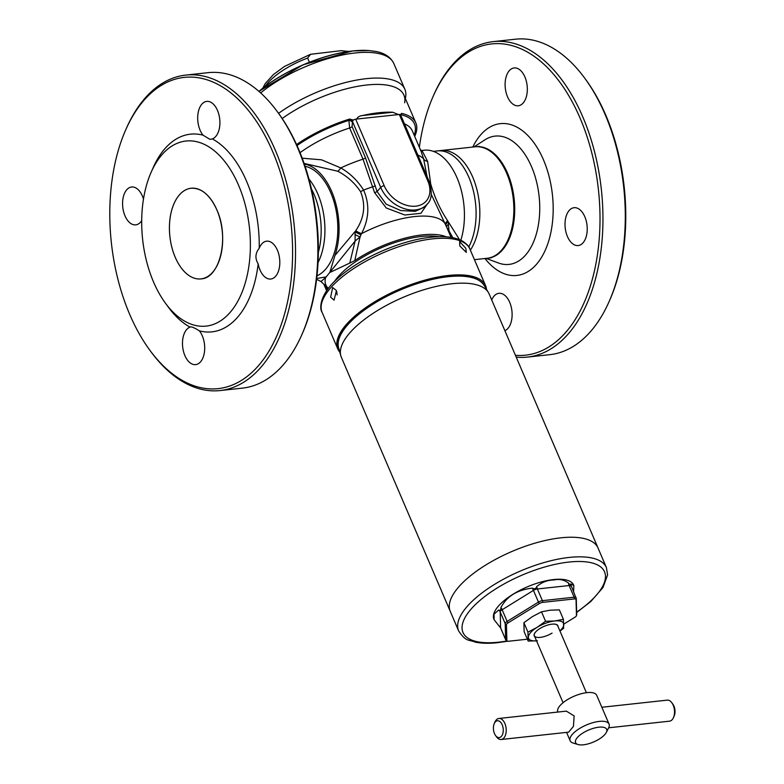<?xml version="1.0" encoding="UTF-8"?>
<svg xmlns="http://www.w3.org/2000/svg" width="784" height="784" viewBox="0 0 784 784"><rect width="100%" height="100%" fill="white"/><g stroke="black" fill="none" stroke-linecap="round" stroke-linejoin="round"><path stroke-width="1.18" d="M507.522 96.765A19.041 10.986 -96.2 0 0 518.273 105.791A19.041 10.986 -96.2 0 0 524.908 76.95A19.041 10.986 -96.2 0 0 514.157 67.934A19.041 10.986 -96.2 0 0 507.522 96.765M567.43 236.533A19.041 10.986 -96.2 0 0 578.18 245.559A19.041 10.986 -96.2 0 0 584.815 216.727A19.041 10.986 -96.2 0 0 574.064 207.701A19.041 10.986 -96.2 0 0 567.43 236.533M504.886 330.691A19.041 10.986 -96.2 0 0 509.698 302.33A19.041 10.986 -96.2 0 0 498.947 293.314A19.041 10.986 -96.2 0 0 491.705 299.958M419.371 147.284A156.545 90.356 83.8 0 1 433.14 96.363L433.836 94.776A158.662 91.571 83.8 0 1 493.156 41.63L515.48 39.2A158.662 91.571 83.8 0 1 584.854 78.341L585.873 79.733A156.545 90.356 83.8 0 1 605.836 115.297A156.545 90.356 83.8 0 1 609.844 299.929L609.148 301.507A158.662 91.571 83.8 0 1 549.829 354.662L527.495 357.092A158.662 91.571 83.8 0 1 516.205 357.112M584.854 78.341A158.662 91.571 83.8 0 1 605.081 114.386A158.662 91.571 83.8 0 1 609.148 301.507M493.156 41.63A158.662 91.571 83.8 0 1 582.757 116.816A158.662 91.571 83.8 0 1 527.495 357.092M433.14 96.363A156.545 90.356 83.8 0 1 580.072 118.1A156.545 90.356 83.8 0 1 592.39 279.065A156.545 90.356 83.8 0 1 515.431 355.299M141.698 220.657A19.041 10.986 83.8 0 1 135.74 224.861A19.041 10.986 83.8 0 1 124.989 215.835A19.041 10.986 83.8 0 1 131.624 187.004A19.041 10.986 83.8 0 1 142.374 196.029A19.041 10.986 83.8 0 1 143.482 199.097M165.414 303.143A93.08 53.724 -96.2 0 0 235.876 304.545A93.08 53.724 -96.2 0 0 238.532 185.151A93.08 53.724 -96.2 0 0 151.165 172.215A93.08 53.724 -96.2 0 0 153.546 282.005A93.08 53.724 -96.2 0 0 165.414 303.143L168.482 307.328A99.431 57.389 -96.2 0 0 190.042 327.124C191.051 326.33 194.167 327.585 199.391 330.868A19.041 10.986 83.8 0 1 202.282 335.797A19.041 10.986 83.8 0 1 195.647 364.629A19.041 10.986 83.8 0 1 184.897 355.603A19.041 10.986 83.8 0 1 190.042 327.124L190.659 326.869M259.22 248.273A19.041 10.986 83.8 0 1 266.638 241.168A19.041 10.986 83.8 0 1 277.399 250.194A19.041 10.986 83.8 0 1 270.764 279.026A19.041 10.986 83.8 0 1 260.014 270A19.041 10.986 83.8 0 1 258.171 263.885C254.898 258.387 255.251 253.183 259.22 248.273A99.431 57.389 -96.2 0 0 246.578 181.28A99.431 57.389 -96.2 0 0 212.346 138.905L209.955 139.346L202.997 135.162A19.041 10.986 83.8 0 1 200.106 130.232A19.041 10.986 83.8 0 1 206.741 101.401A19.041 10.986 83.8 0 1 217.491 110.417A19.041 10.986 83.8 0 1 212.346 138.905M272.656 151.567A156.545 90.356 -96.2 0 0 125.724 129.83A156.545 90.356 -96.2 0 0 129.732 314.462A156.545 90.356 -96.2 0 0 149.695 350.017A156.545 90.356 -96.2 0 0 268.197 352.369A156.545 90.356 -96.2 0 0 272.656 151.567M149.695 350.017L150.714 351.418A158.662 91.571 -96.2 0 0 220.079 390.559A158.662 91.571 -96.2 0 0 275.341 150.283A158.662 91.571 -96.2 0 0 185.739 75.097A158.662 91.571 -96.2 0 0 126.42 128.243L125.724 129.83M220.079 390.559L242.403 388.129A158.662 91.571 -96.2 0 0 301.722 334.974A158.662 91.571 -96.2 0 0 297.665 147.853A158.662 91.571 -96.2 0 0 277.428 111.808A158.662 91.571 -96.2 0 0 208.064 72.667L185.739 75.097M301.722 334.974L302.428 333.396A156.545 90.356 -96.2 0 0 298.42 148.764A156.545 90.356 -96.2 0 0 278.457 113.2L277.428 111.808M202.997 135.162A99.431 57.389 -96.2 0 0 153.262 167.472L151.165 172.215M199.391 330.868A99.431 57.389 -96.2 0 0 258.171 263.885M487.815 258.191L488.06 258.171A56.046 32.35 -96.2 0 0 507.581 173.284A56.046 32.35 -96.2 0 0 475.927 146.726L475.682 146.755M474.438 259.661L487.197 258.269A56.056 32.36 -96.2 0 0 506.719 173.372A56.056 32.36 -96.2 0 0 475.065 146.804L437.296 150.92A56.056 32.36 -96.2 0 1 468.959 177.488A56.056 32.36 -96.2 0 1 468.773 246.931M308.925 178.997A56.056 32.36 83.8 0 1 317.794 193.942A56.056 32.36 83.8 0 1 318.03 262.581M458.63 630.914L450.241 611.324A80.389 30.713 -23.2 0 1 481.209 567.939A80.389 30.713 -23.2 0 1 560.825 537.834A80.389 30.713 -23.2 0 1 598.016 547.996A80.389 30.713 156.8 0 0 560.825 537.834A80.389 30.713 156.8 0 0 481.209 567.939A80.389 30.713 156.8 0 0 450.241 611.324L341.334 357.239A80.389 30.713 156.8 0 1 340.815 355.74A80.389 30.713 156.8 0 1 373.909 312.806A80.389 30.713 156.8 0 1 451.927 283.749A80.389 30.713 156.8 0 1 488.393 292.491A80.389 30.713 156.8 0 1 489.118 293.902L606.414 567.577A80.389 30.713 156.8 0 0 569.223 557.424A80.389 30.713 156.8 0 0 489.608 587.53A80.389 30.713 156.8 0 0 458.63 630.914C466.127 642.145 468.518 639.372 475.457 642.184C481.768 643.439 489.196 643.605 497.732 642.674L507.483 641.214M573.712 585.276A43.365 16.572 156.8 0 0 573.614 585.04A43.365 16.572 156.8 0 0 553.553 579.562A43.365 16.572 156.8 0 0 510.6 595.801A43.365 16.572 156.8 0 0 493.891 619.203A43.365 16.572 156.8 0 0 493.998 619.438M573.604 591.959L573.819 585.511L570.811 583.953C570.84 585.325 570.076 585.031 568.498 583.061C564.166 579.768 559.247 578.749 553.749 580.013C547.575 580.013 541.911 582.189 536.766 586.51C536.05 588.715 534.541 589.264 532.238 588.147C517.332 589.842 506.895 596.291 500.917 607.492C500.849 610.05 500.104 610.893 498.693 610.021L494.028 614.137L494.096 619.674L500.672 628.062A4.234 1.617 156.8 0 0 500.809 628.268M563.794 624.113L574.858 617.282A3.518 1.343 156.8 0 0 576.289 615.989A3.518 1.343 156.8 0 0 576.456 615.45L576.044 599.574A3.518 1.343 156.8 0 0 574.378 598.927L542.646 602.377A3.518 1.343 156.8 0 0 539.372 603.562L508.061 622.898A3.518 1.343 156.8 0 0 506.454 624.73L506.866 640.616A3.518 1.343 156.8 0 0 507.532 641.234A3.518 1.343 156.8 0 0 508.532 641.253L527.377 639.205M501.192 739.498L568.645 732.158L573.427 726.425L574.153 715.939L566.362 711.127L498.908 718.467A10.574 6.105 83.8 0 1 504.876 723.485A10.574 6.105 83.8 0 1 501.192 739.498A10.574 6.105 83.8 0 1 496.566 736.891L495.547 735.5A8.457 4.88 -96.2 0 0 501.956 735.617A8.457 4.88 -96.2 0 0 502.191 724.769A8.457 4.88 -96.2 0 0 494.253 723.593A8.457 4.88 -96.2 0 0 494.469 733.569A8.457 4.88 -96.2 0 0 495.547 735.5M583.404 744.8A16.925 6.468 156.8 0 0 606.346 732.383A16.925 6.468 156.8 0 0 598.858 727.189A16.925 6.468 156.8 0 0 579.572 735.402A16.925 6.468 156.8 0 0 578.024 744.526A16.925 6.468 156.8 0 0 583.404 744.8M606.346 732.383L608.619 727.885A21.158 8.085 156.8 0 0 609.041 724.063A21.158 8.085 156.8 0 0 599.25 721.398A21.158 8.085 156.8 0 0 578.298 729.316A21.158 8.085 156.8 0 0 570.144 740.733A21.158 8.085 156.8 0 0 573.202 743.056L578.024 744.526M609.041 724.063L596.712 695.32A21.158 8.085 156.8 0 0 586.932 692.644A21.158 8.085 156.8 0 0 565.979 700.563A21.158 8.085 156.8 0 0 557.826 711.98L557.855 712.048M671.839 702.758L672.858 704.15A8.457 4.88 83.8 0 1 673.936 706.07A8.457 4.88 83.8 0 1 674.152 716.057L673.456 717.634A10.574 6.105 -96.2 0 0 673.182 705.159A10.574 6.105 -96.2 0 0 671.839 702.758A10.574 6.105 -96.2 0 0 667.213 700.141L601.838 707.266M608.658 727.797L669.497 721.172A10.574 6.105 -96.2 0 0 673.456 717.634M494.253 723.593L494.949 722.015A10.574 6.105 83.8 0 1 498.908 718.467M552.063 633.1A12.691 4.851 -23.2 0 1 534.365 635.775A12.691 4.851 -23.2 0 1 536.462 631.12M558.09 626.681A12.897 4.929 156.8 0 0 552.965 624.084A12.897 4.929 156.8 0 0 539.951 628.503A12.897 4.929 156.8 0 0 536.413 631.179A12.897 4.929 156.8 0 0 534.757 636.686M545.556 621.271L537.04 627.376L527.946 632.149L528.171 641.077L524.133 631.639L523.898 622.702L532.414 616.596L541.509 611.824L550.152 610.187L559.364 609.883L563.402 619.331L554.768 620.967L545.556 621.271L541.509 611.824M527.946 632.149L523.898 622.702M528.171 641.077L537.383 640.783M559.982 631.091L563.637 628.258L563.402 619.331M559.884 630.855A19.041 7.272 156.8 0 0 563.814 624.466A19.041 7.272 156.8 0 0 554.768 620.967A19.041 7.272 156.8 0 0 537.04 627.376A19.041 7.272 156.8 0 0 528.347 637.284A19.041 7.272 156.8 0 0 536.55 640.861M552.887 624.084A12.691 4.851 -23.2 0 1 557.698 625.769L586.393 692.703M404.681 102.812A80.389 30.713 156.8 0 0 366.745 85.005A80.389 30.713 156.8 0 0 282.181 118.531A80.389 30.713 -23.2 0 1 366.745 85.005A80.389 30.713 -23.2 0 1 403.936 95.158L415.834 122.921A80.389 30.713 156.8 0 0 401.584 113.386L400.977 114.709A2.754 1.676 26.8 0 0 400.604 114.827A2.754 1.049 156.8 0 0 399.33 114.484L356.593 119.06C357.7 116.992 359.699 115.816 362.571 115.532L392.715 112.249A80.389 30.713 156.8 0 0 378.643 112.759A80.389 30.713 156.8 0 0 362.571 115.532M405.397 98.578L405.632 97.196A83.565 31.919 156.8 0 0 404.848 89.239A83.565 31.919 156.8 0 0 366.187 78.684A83.565 31.919 156.8 0 0 278.555 113.347M348.361 51.479L341.216 50.656L310.562 54.292L307.612 58.085L309.366 62.181M334.533 281.417A65.582 25.049 -23.2 0 1 338.414 276.38A65.582 25.049 -23.2 0 1 421.596 236.464A65.582 25.049 -23.2 0 1 438.893 236.69M329.76 272.528L349.791 263.061L355.113 241.07L325.625 277.585L320.96 281.515L316.599 279.3M328.261 288.502L327.908 288.002C325.203 285.092 324.449 281.623 325.625 277.585M316.697 278.487L325.889 276.938M302.203 158.201L321.538 159.818L340.785 167.923C350.007 173.225 357.612 180.614 363.619 190.081C369.842 204.526 369.127 219.069 361.463 233.691L360.072 236.925L354.77 260.592A67.698 25.862 156.8 0 1 446.272 236.837M329.986 271.93L334.925 255.506L355.691 230.8C364.354 218.03 365.971 204.967 360.532 191.6C354.574 182.78 346.959 175.979 337.708 171.216A6.35 2.283 119.5 0 0 340.785 167.923A74.039 28.283 -23.2 0 1 363.012 159.162L349.644 127.988L348.89 120.383L349.635 119.041A80.389 30.713 156.8 0 0 296.558 144.54M337.708 171.216L304.084 163.395M334.925 255.506A58.173 33.575 -96.2 0 0 304.31 164.042M354.956 234.573A6.35 0.539 24.6 0 0 360.072 236.925L355.113 241.07L355.132 231.848A6.35 0.588 -153.8 0 0 360.973 234.808M420.342 149.911L421.978 150.459L427.633 161.426A6.35 5.292 -15.1 0 1 423.605 158.907L421.086 151.283L412.384 130.997A74.039 28.283 156.8 0 0 404.475 123.862M421.998 150.459L424.173 150.224A58.173 33.575 83.8 0 1 457.591 179.154A58.173 33.575 83.8 0 1 460.825 240.247M427.633 161.426L430.71 183.966C434.699 197.529 440.353 209.798 447.664 220.794L459.522 239.679M452.838 237.709L449.007 230.849L451.261 237.415M451.084 237.395L445.998 225.547A6.35 2.999 156.2 0 1 448.134 221.725L449.007 230.849L446.831 227.478L431.278 194.393M327.614 289.365L324.596 284.994M427.476 203.762L420.91 213.326L404.838 215.002L386.287 208.005L374.556 192.59L363.012 159.162A2.754 1.049 -23.2 0 0 365.442 157.721L377.075 191.541L386.11 204.124L400.722 210.543L415.265 211.327L424.663 206.986L427.025 204.31A29.616 21.374 -138.7 0 1 402.878 208.172A29.616 21.374 -138.7 0 1 380.71 187.396L352.457 121.471L353.31 120.06A2.754 1.049 156.8 0 1 355.711 119.227L356.593 119.06M427.074 176.596L423.605 158.907A74.039 28.283 -23.2 0 0 417.833 155.036M320.96 281.515L327.908 288.002M447.664 220.794A6.35 2.93 -24.4 0 0 445.547 224.538A67.698 25.862 -23.2 0 0 361.463 233.691A6.35 0.686 -154.1 0 1 355.691 230.8M349.791 263.061L354.77 260.592M446.772 227.331A6.35 2.871 157.5 0 1 448.183 224.42M414.707 136.406A80.389 30.713 156.8 0 0 415.834 122.921M349.635 119.041L353.31 120.06M401.584 113.386L400.634 114.925A2.754 1.049 156.8 0 0 400.604 114.827L429.103 181.32A2.754 1.049 156.8 0 0 427.829 180.967L399.33 114.484M400.497 114.503A2.754 1.676 -153.2 0 1 401.281 114.101M392.715 112.249L398.38 114.513M365.442 157.721L352.075 126.557L352.457 121.471A2.754 1.676 26.8 0 0 349.194 119.766M352.153 122.079A2.754 1.676 26.8 0 0 348.89 120.383A78.743 30.086 -23.2 0 0 297.009 145.559M374.556 192.59A2.754 0.706 163 0 0 377.075 191.541L380.71 187.396A2.754 1.049 -23.2 0 1 384.199 185.72A26.872 19.394 41.3 0 0 415.794 206.163A26.872 19.394 41.3 0 0 427.829 180.967M470.361 250.145A56.056 32.36 -96.2 0 0 472.703 177.076A56.056 32.36 -96.2 0 0 441.049 150.508L433.317 151.351M311.434 188.875A56.056 32.36 83.8 0 1 314.041 194.344A56.056 32.36 83.8 0 1 318.343 252.389M459.787 245.941L459.63 241.609L465.814 248.273L466.304 252.409L459.787 245.941M336.846 291.775A6.35 3.665 -96.2 0 0 337.149 294.882M330.632 297.136L332.681 287.552L336.424 290.541L334.062 300.164L330.632 297.136M339.825 352.183A80.389 30.713 -23.2 0 1 337.796 348.978A80.389 30.713 -23.2 0 1 368.764 305.584A80.389 30.713 -23.2 0 1 448.379 275.478A80.389 30.713 -23.2 0 1 485.57 285.641A80.389 30.713 -23.2 0 1 486.492 289.325M473.928 146.931L485.09 139.738A64.533 37.25 83.8 0 1 531.532 166.688A64.533 37.25 83.8 0 1 535.207 237.601A64.533 37.25 83.8 0 1 498.506 263.012L486.06 258.397M472.801 147.059A76.352 44.071 83.8 0 1 543.469 159.828A76.352 44.071 83.8 0 1 541.871 256.799A76.352 44.071 83.8 0 1 484.943 258.514M175.234 257.289A45.59 26.313 -96.2 0 0 200.978 278.898A45.59 26.313 -96.2 0 0 216.854 209.857A45.59 26.313 -96.2 0 0 179.438 194.844A45.59 26.313 -96.2 0 0 175.224 257.289A45.59 26.313 -96.2 0 0 212.64 272.303A45.59 26.313 -96.2 0 0 216.854 209.857A45.59 26.313 -96.2 0 0 191.11 188.248A45.59 26.313 -96.2 0 0 175.234 257.289M340.815 355.74L338.58 347.684A79.262 30.282 -23.2 0 1 371.214 305.348A79.262 30.282 -23.2 0 1 448.134 276.693A79.262 30.282 -23.2 0 1 484.091 285.307L488.393 292.491M342.236 332.102A78.429 29.959 -23.2 0 1 447.488 276.507M576.632 612.157A77.008 29.42 156.8 0 0 568.91 562.059A77.008 29.42 156.8 0 0 471.243 608.923A77.008 29.42 156.8 0 0 498.604 642.184A77.008 29.42 156.8 0 0 506.856 640.989M499.104 625.906A5.292 4.831 -1.5 0 1 500.613 627.827L505.621 639.509L505.21 623.623L500.202 611.941L500.613 627.827A4.234 1.617 156.8 0 0 500.672 628.062L505.67 639.744A4.234 1.617 -23.2 0 1 505.621 639.509A2.117 1.931 -1.5 0 0 506.866 640.616M500.917 607.492A5.292 1.784 58.3 0 1 502.132 609.736L507.14 621.418L538.461 602.083L533.453 590.401L502.132 609.736A4.234 1.617 156.8 0 0 500.202 611.941A5.292 4.831 -1.5 0 0 498.693 610.021M536.766 586.51A5.292 3.048 -96.2 0 0 537.393 588.98L542.401 600.662L574.123 597.202L569.125 585.53L537.393 588.98A4.234 1.617 156.8 0 0 533.453 590.401A5.292 1.784 -121.7 0 0 532.238 588.147M574.378 598.927A2.117 1.225 -96.2 0 0 574.123 597.202A4.234 1.617 -23.2 0 1 576.083 597.741A4.234 1.617 -23.2 0 1 576.132 597.986A2.117 1.931 -1.5 0 1 576.279 598.643L576.691 614.519A2.117 1.931 178.5 0 1 576.456 615.45M571.134 586.305A4.234 1.617 156.8 0 0 571.075 586.06A4.234 1.617 156.8 0 0 569.125 585.53A5.292 3.048 -96.2 0 1 568.498 583.061M506.454 624.73A2.117 1.931 178.5 0 1 505.21 623.623A4.234 1.617 -23.2 0 1 507.14 621.418A2.117 0.715 -121.7 0 0 508.061 622.898M539.372 603.562A2.117 0.715 -121.7 0 1 538.461 602.083A4.234 1.617 -23.2 0 1 542.401 600.662A2.117 1.225 -96.2 0 1 542.646 602.377M576.044 599.574A2.117 1.931 -1.5 0 0 576.279 598.643L570.772 584.658A5.292 4.831 -1.5 0 0 570.977 585.903M570.811 583.953A5.292 4.831 -1.5 0 0 570.772 584.658M369.029 50.548A81.477 31.125 156.8 0 0 368.901 50.539L375.644 51.421C384.621 53.038 390.677 57.075 393.823 63.524A83.565 31.919 156.8 0 0 355.172 52.969A83.565 31.919 156.8 0 0 260.641 92.914M369.146 50.558A81.761 31.233 156.8 0 0 353.084 50.96A81.761 31.233 156.8 0 0 258.955 91.414M368.901 50.539A81.477 31.125 156.8 0 0 352.888 50.94A81.477 31.125 156.8 0 0 258.926 91.385L302.918 64.837L352.584 50.94L368.901 50.539M307.612 58.085A50.774 19.394 156.8 0 0 265.364 86.191M352.075 126.557A2.754 1.049 -23.2 0 1 349.644 127.988A74.039 28.283 156.8 0 0 300.047 152.674M360.532 191.6A6.35 1.264 148.9 0 0 363.619 190.081A71.305 27.244 -23.2 0 1 372.812 186.768A2.754 0.637 164 0 0 375.369 185.779M430.71 183.966A6.35 2.891 -9.4 0 1 430.063 183.858M400.977 114.709A78.743 30.086 -23.2 0 1 414.187 135.201M355.711 119.227L384.199 185.72M305.064 166.277A56.066 32.36 83.8 0 1 330.691 192.531A56.066 32.36 83.8 0 1 316.991 275.831A56.056 32.36 83.8 0 0 330.691 192.541A56.056 32.36 83.8 0 0 305.064 166.286M337.796 348.978L322.097 312.355A80.389 30.713 -23.2 0 1 353.065 268.961A80.389 30.713 -23.2 0 1 432.68 238.855A80.389 30.713 -23.2 0 1 469.871 249.018L485.57 285.641M200.978 278.898C220.049 278.33 229.555 237.15 216.854 209.857C210.024 194.971 201.439 187.768 191.11 188.248M479.357 146.363L476.554 146.667M491.49 257.779L488.677 258.093M338.58 347.684C329.486 324.85 398.919 280.447 447.703 276.38C466.598 274.439 478.73 277.418 484.091 285.307M576.289 615.989L576.691 614.519M507.532 641.234L505.67 639.744M576.642 612.529L590.871 601.455L602.955 587.549L607.58 574.956L606.414 567.577M566.567 732.383L570.144 740.733M534.365 635.775L563.059 702.709M393.823 63.524L404.848 89.239M347.655 51.185L348.41 51.47M262.807 88.161L265.296 83.496L273.42 74.549L284.621 66.356L310.562 54.292M326.644 290.727L323.89 284.318M429.103 181.32C432.494 192.472 431.798 200.136 427.025 204.31M322.097 312.355C318.598 307.299 321.509 292.452 337.345 278.741C358.68 258.749 400.389 240.247 430.769 237.258C444.528 235.719 455.181 237.062 462.727 241.256C466.892 244.049 469.273 246.637 469.871 249.018"/></g></svg>

